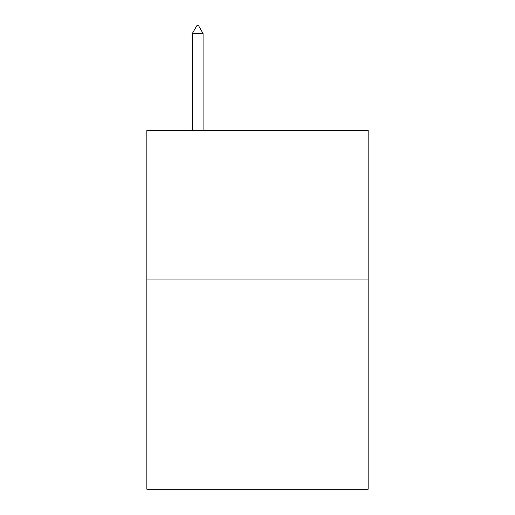 <?xml version="1.0" encoding="UTF-8"?>
<svg xmlns="http://www.w3.org/2000/svg" width="515" height="515" viewBox="0 0 515 515"><rect width="100%" height="100%" fill="white"/><g stroke="black" fill="none" stroke-linecap="round" stroke-linejoin="round"><path stroke-width="0.77" d="M368.141 279.928L368.141 489.25L146.859 489.25L146.859 130.411L368.141 130.411L368.141 279.928L146.859 279.928M203.077 33.526L198.59 25.75L196.794 25.75L192.314 33.526L203.077 33.526L203.077 130.411M192.314 33.526L192.314 130.411"/></g></svg>
